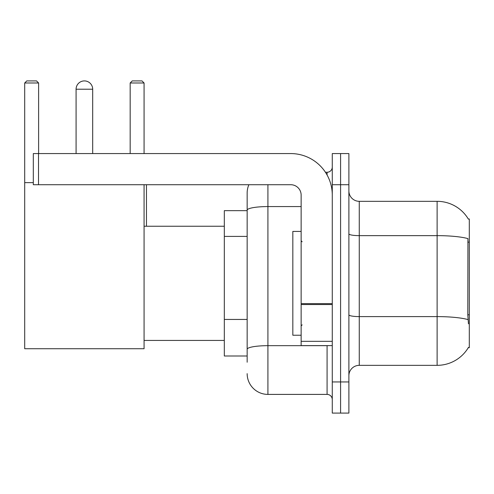 <?xml version="1.0" encoding="UTF-8"?>
<svg xmlns="http://www.w3.org/2000/svg" width="494" height="494" viewBox="0 0 494 494"><rect width="100%" height="100%" fill="white"/><g stroke="black" fill="none" stroke-linecap="round" stroke-linejoin="round"><path stroke-width="0.74" d="M359.268 365.338L437.122 365.338A36.334 36.334 0 0 0 468.46 347.381L468.281 347.69L469.3 347.69L469.3 218.972L468.355 219.101A36.334 36.334 0 0 0 437.122 201.324A36.334 36.334 0 0 1 468.281 218.972A36.334 36.334 0 0 0 437.122 201.324L359.268 201.324A10.38 10.38 0 0 1 348.888 190.943A10.38 10.38 0 0 0 359.268 201.324L359.268 365.338A10.38 10.38 0 0 0 348.888 375.718M247.154 362.226L247.154 210.178L247.154 210.666L224.319 210.666L224.319 355.995L247.154 355.995M340.582 381.948L340.582 413.089L348.888 413.089L348.888 381.948L340.582 381.948L340.582 413.089L332.277 413.089L332.277 381.948L340.582 381.948L340.582 184.719L340.582 381.948M332.277 381.948L332.277 153.572L340.582 153.572L340.582 184.719L340.582 153.572L348.888 153.572L348.888 381.948M468.46 323.817L467.793 314.795L467.942 238.608A36.334 6.311 180 0 0 437.122 235.638L437.122 201.324A36.334 36.334 0 0 1 468.355 219.101M267.915 184.719L267.915 394.403L327.084 394.403L327.084 345.615M325.435 172.258L327.084 172.258A5.193 5.193 0 0 0 332.277 167.071M247.154 230.173L247.154 193.018A20.76 20.76 0 0 1 248.89 184.719M247.154 352.883L247.154 325.676M301.136 206.572L267.915 206.572A20.76 3.606 180 0 0 247.154 210.178L247.154 193.018M332.277 399.597A5.193 5.193 0 0 0 327.084 394.403M267.915 394.403A20.76 20.76 0 0 1 247.154 373.643M301.136 231.427L292.831 231.427L292.831 335.235L301.136 335.235M76.082 89.216A8.305 8.305 0 0 1 84.388 80.911A8.305 8.305 0 0 1 92.693 89.216L76.082 89.216L76.082 153.572M92.693 153.572L92.693 89.216M144.075 184.719L144.075 348.727L24.7 348.727L24.7 82.986L26.775 80.911L36.531 80.911L38.612 82.986L24.7 82.986M38.612 153.572L38.612 82.986M24.7 182.638L33.314 182.638M144.075 82.986L130.169 82.986L132.244 80.911L142 80.911L144.075 82.986L144.075 153.572M130.169 82.986L130.169 153.572M146.465 226.24L146.465 184.719M332.277 345.615L301.136 345.615L301.136 303.637L332.277 303.637M332.277 195.099A41.521 41.521 0 0 0 290.756 153.572L38.507 153.572L38.507 184.719L290.756 184.719A10.38 10.38 0 0 1 301.136 195.099L301.136 303.637M38.507 184.719L33.314 184.719L33.314 153.572L38.507 153.572M469.3 242.134L467.793 242.134M469.3 314.795L467.793 314.795M247.154 236.404L224.319 236.404M247.154 319.445L224.319 319.445M437.122 365.338L437.122 235.638L359.268 235.638A10.38 1.803 0 0 1 348.888 233.835M468.053 319.606A36.334 6.311 180 0 0 437.122 316.605L359.268 316.605A10.38 1.803 -0 0 1 348.888 314.802M348.888 184.719L332.277 184.719M328.887 345.615A5.193 0.902 0 0 1 327.084 345.67L267.915 345.67A20.76 3.606 180 0 0 247.154 349.277M327.084 174.993L327.084 172.258M332.277 304.539L301.136 304.539M301.136 341.329L332.277 341.329M302.174 241.807L301.136 240.769M302.174 324.854L301.136 325.892M144.075 340.428L224.319 340.428M144.075 226.24L224.319 226.24"/></g></svg>
